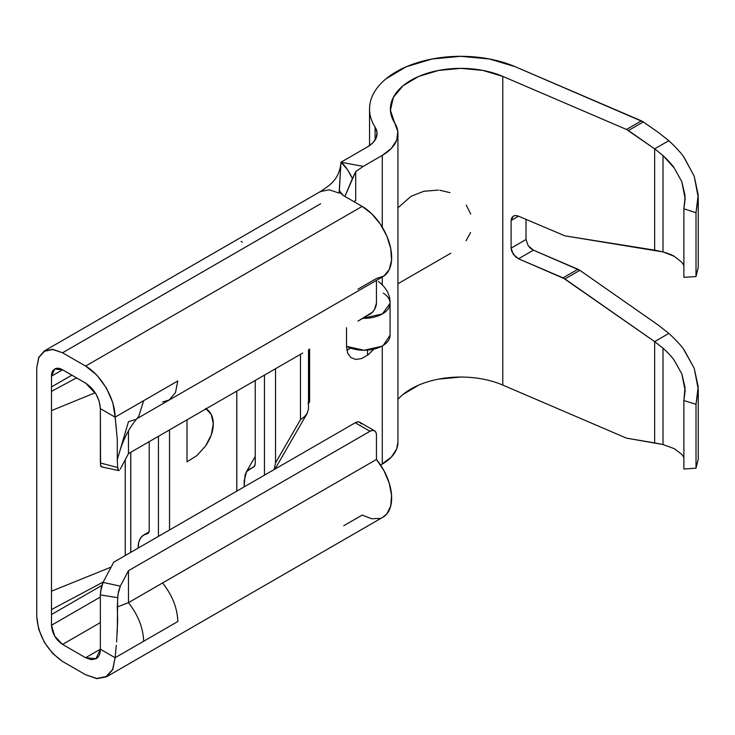 <?xml version="1.0" encoding="UTF-8"?>
<svg xmlns="http://www.w3.org/2000/svg" width="735" height="735" viewBox="0 0 735 735"><rect width="100%" height="100%" fill="white"/><g stroke="black" fill="none" stroke-linecap="round" stroke-linejoin="round"><path stroke-width="1.1" d="M669.227 140.991L658.266 132.364L669.227 140.991C676.742 148.158 681.795 153.79 684.368 157.869L694.226 176.207L698.25 197.559L696.008 212.709L696.008 276.571L683.881 277.315L683.881 208.795L683.881 277.315L696.008 276.571L698.25 267.338L698.25 197.559M669.227 333.736L658.266 325.109L669.227 333.736C676.742 340.755 681.795 346.268 684.368 350.283L694.226 368.299L698.25 389.339L696.008 404.305L696.008 468.177L683.881 469.059L683.881 400.538L683.881 469.059L696.008 468.177L698.25 459.118L698.25 389.339M683.881 265.546L681.777 262.248L674.289 256.313C672.35 255.063 668.593 253.603 663.016 251.93L663.016 155.572C668.593 160.873 672.35 165.044 674.289 168.058L681.777 181.628L685.167 198.726L683.881 208.795L696.008 212.709L696.008 276.571L698.25 267.182M683.881 457.556L681.777 454.368L674.289 448.662L663.016 444.528L663.016 348.169C668.593 353.36 672.35 357.44 674.289 360.407L681.777 373.738L685.167 390.597L683.881 400.538L696.008 404.305L696.008 468.177L698.25 458.971M236.762 491.155L236.762 391.103L236.762 491.155M169.528 429.92L169.528 529.972L169.528 429.92M187.012 461.865L187.012 419.823L187.012 461.865L197.063 455.461L187.012 461.865M236.799 391.075L236.799 491.136L236.799 391.075M264.453 375.107L264.453 475.168L264.453 375.107M254.723 466.045L246.547 471.567L244.167 480.929L244.167 486.882L245.095 474.645L247.778 470.023L254.255 466.651L255.229 463.996L255.229 380.436L255.229 463.996L254.751 465.99M138.152 548.089L138.152 547.465A27.379 15.802 60 0 1 143.821 534.924A27.379 15.802 60 0 1 147.083 533.785L148.645 532.756L149.214 530.523A6.514 3.767 60 0 1 147.864 533.509A6.514 3.767 60 0 1 147.083 533.785L143.371 535.209L140.532 538.093L138.759 542.265L138.152 548.089M149.214 530.523L149.214 441.643L149.214 530.523M101.834 585.455L51.496 614.524L51.496 625.264L100.355 597.05L51.496 625.264L51.496 386.922L71.865 375.162L51.496 386.922L51.496 376.182L51.496 410.617L95.155 392.747L51.496 410.617L51.496 614.524L101.834 585.455M116.406 429.176L115.11 417.158L143.683 400.658L138.713 416.46C130.371 425.933 124.068 437.454 119.833 451.014L117.278 459.678L117.269 438.878L115.11 417.158L112.859 402.826L106.465 388.089L96.901 375.181L85.609 366.067L148.295 329.877L85.609 366.067L62.558 352.763L125.244 316.574L62.558 352.763L52.681 349.327L44.311 350.953L38.716 357.394L36.75 367.665L36.75 378.406L36.75 367.665L38.881 357.43L44.55 351.229L52.764 349.52L62.558 352.763L85.609 366.067C101.605 375.383 115.037 399.068 115.11 417.158L100.355 408.642L99.234 401.475L96.037 394.107L85.609 383.1L62.558 369.788L51.496 376.182L54.721 369.025L62.558 369.788L51.496 376.182C51.514 372.663 52.589 370.275 54.739 369.016C56.871 367.766 59.471 368.024 62.558 369.788L85.609 383.1C94.576 389.348 99.491 397.865 100.355 408.642L115.11 417.158L177.787 380.969L143.683 400.658L138.704 416.469M36.75 616.748L36.75 606.007L36.75 616.748L38.716 629.289L44.311 642.188L52.681 653.479L62.558 661.454C46.985 650.392 38.385 635.49 36.75 616.748M130.747 552.362L130.747 452.301L130.747 552.362M125.244 459.724L125.244 555.541L125.244 459.724M681.777 454.368L674.289 448.662L663.016 444.528L654.646 442.893L654.646 341.61L663.016 348.169L663.016 444.528L626.486 438.143L502.786 385.076L502.786 76.376L626.486 129.452L654.646 148.856L654.646 250.139L564.939 235.852L518.515 216.191L515.685 215.539L513.287 216.127L511.679 217.854L511.11 220.463L511.11 248.136L511.679 251.232L515.685 256.984L518.515 258.766L564.939 278.933L654.646 341.61L654.646 442.893L626.486 438.143L502.786 385.076A70.395 40.645 0 0 0 397.938 399.39M502.786 385.076L502.786 76.376L482.867 70.413L460.716 68.364L438.575 70.441L418.684 76.431L403.074 85.738L393.326 97.406L390.432 110.25L394.686 122.975A70.395 40.645 180 0 1 390.395 109A70.395 40.645 180 0 1 429.176 72.692A70.395 40.645 180 0 1 502.786 76.376L626.486 129.452L641.398 120.843L515.226 66.71L643.318 121.918L641.398 120.843L626.486 129.452L628.407 130.527L643.318 121.918L658.266 132.364L643.318 121.918L628.407 130.527L654.646 148.856L668.859 140.661L654.646 148.856L663.016 155.572L663.016 251.93L654.646 250.139L654.646 148.856L663.016 155.572L674.289 168.058M663.016 348.169L654.646 341.61L668.859 333.405L654.646 341.61L563.028 277.858L577.94 269.249L533.426 250.157L518.515 258.766L563.028 277.858L577.94 269.249L579.851 270.324L564.939 278.933L579.851 270.324L658.266 325.109L579.851 270.324L533.426 250.157L530.596 248.375L528.153 245.665M526.021 239.592L526.021 219.407L526.021 239.527L528.189 245.729L533.426 250.157L518.515 258.766L513.287 254.338L511.11 248.136L526.021 239.527L511.11 248.136L511.11 220.463L513.287 216.127L514.739 215.612M460.716 377.055L438.575 379.131M418.684 385.131L403.074 394.429M397.938 442.057L396.679 448.92L391.36 457.096L380.592 465.071L382.283 464.088L382.283 345.937L382.283 464.088A53.453 30.861 0 0 0 397.938 442.268L397.938 133.577A53.453 30.861 180 0 1 382.283 155.397L363.265 166.376L340.957 162.224L367.537 146.881L373.068 142.618L376.311 137.629L377.009 132.318L375.098 127.109C371.726 121.789 369.88 116.286 369.586 110.627C369.282 104.958 370.532 99.409 373.334 93.97C376.136 88.54 380.344 83.496 385.967 78.847L406.207 66.784L431.987 59.011L460.698 56.319L489.409 58.975L515.226 66.71A91.259 52.69 180 0 0 419.804 61.933A91.259 52.69 180 0 0 369.54 109A91.259 52.69 180 0 0 375.098 127.109A32.588 18.816 180 0 1 377.083 133.577A32.588 18.816 180 0 1 367.537 146.881L340.957 162.224L339.111 193.094L329.252 189.786L320.919 191.44M397.938 133.577A53.453 30.861 180 0 0 394.686 122.975L397.819 131.519L396.679 140.229L391.36 148.406L382.283 155.397L363.265 166.376L355.703 171.641L355.703 200.545L353.866 201.611L355.703 200.545L355.703 171.641L352.423 178.531L347.297 169.381L340.957 162.224C344.642 165.007 348.463 170.437 352.423 178.531L344.89 196.429L355.703 171.641L363.265 166.376L340.957 162.224L339.359 190.742L343.171 195.436L362.162 206.397L371.708 213.747L380.225 223.964L386.794 235.953L390.717 248.43L391.571 260.052L389.256 269.57L384.028 275.947L376.449 278.51L358.009 289.158M367.537 355.271L367.537 350.117L367.537 355.271M350.724 348.151L346.819 350.062A26.037 15.031 -60 0 0 350.724 348.151M309.444 401.751L309.619 349.033L309.619 401.632L308.498 403.561L309.619 401.632L307.965 403.322M374.244 348.693L368.226 354.748L361.813 358.487L355.777 359.47L350.843 357.568L347.627 353.011L346.516 346.36L346.516 327.737L346.516 346.36A26.074 15.049 0 0 0 374.584 348.96A26.074 15.049 0 0 0 390.074 335.197L383.339 345.303L381.511 346.36L364.018 350.255L346.516 346.36M383.321 293.155A26.074 15.049 180 0 1 390.074 303.27C390.202 294.854 386.316 287.606 378.396 281.523L378.516 281.606M382.283 284.675L382.283 277.012L382.283 284.675M382.283 227.179L382.283 155.397L382.283 227.179M438.281 190.089L423.829 191.265L411.021 196.328L398.82 207.059M375.098 140.045L375.098 127.109L375.098 140.045M177.787 621.534L115.11 657.724L112.666 669.42L106.189 676.512L96.799 678.46L85.609 674.758L96.901 678.681L106.465 676.825L383.018 517.155A41.72 24.09 -120 0 0 376.449 459.476L162.582 582.956C172.357 595.368 177.42 608.231 177.797 621.534L143.683 641.232C143.169 627.892 138.097 615.039 128.469 602.645L117.278 606.991L117.958 594.541L120.32 586.126L103.029 582.423L113.723 562.192L355.244 422.754L369.999 431.27A9.123 5.264 -60 0 1 374.556 430.811A9.123 5.264 -60 0 1 376.449 434.991L375.952 432.428L374.556 430.811L372.461 430.407L369.999 431.27L128.469 570.709L369.999 431.27L355.244 422.754L113.723 562.192L103.029 582.423L120.32 586.126L128.469 570.709L128.469 602.645L376.449 459.476L376.449 434.991L376.449 459.476L384.028 470.795L389.256 483.217L391.571 495.399L390.717 506.038L386.794 513.986L382.76 517.311M380.225 518.386L371.708 518.772L362.162 515.088L343.723 525.736M376.449 280.384L376.449 303.004L376.449 280.384M106.465 676.825L112.859 669.466L115.11 657.724L143.683 641.232C143.169 627.892 138.097 615.039 128.469 602.645L162.582 582.956L165.154 586.282M169.252 592.64L170.676 595.24M177.53 616.885L177.787 621.295M85.609 674.758L62.558 661.454L85.609 674.758M320.68 203.742L265.363 235.669L320.68 203.742M125.244 316.574L265.363 235.669L125.244 316.574M136.875 418.702L383.018 276.59A41.72 24.09 -120 0 0 389.412 243.166A41.72 24.09 -120 0 0 362.162 206.397L148.295 329.877L362.162 206.397L343.171 195.436L340.231 192.855L339.313 189.795L339.111 193.094M177.797 380.969L175.472 392.619L169.105 400.005L162.582 401.99M358.009 321.094L372.461 312.182L374.556 309.362L376.449 303.004A9.123 5.264 -60 0 1 369.999 314.176L358.009 321.094M128.469 430.894L128.469 453.614L302.701 353.03L128.469 453.614L120.32 469.04L128.469 453.614L128.469 430.894M275.533 462.885L275.533 368.713L275.533 462.885L300.477 419.676L300.477 354.307L300.477 419.676L275.533 462.885L274.146 469.573M62.558 644.42C55.842 639.836 52.148 633.441 51.496 625.264L54.739 636.161L62.558 644.42L85.609 657.724L100.355 649.207L95.973 658.698L85.609 657.724L100.355 649.207C100.337 653.893 98.894 657.081 96.037 658.762L91.25 659.69L85.609 657.724L62.558 644.42L100.355 622.6L62.558 644.42M374.556 430.811L359.81 422.294A9.123 5.264 120 0 0 355.244 422.754L357.715 421.89L359.81 422.303L361.207 423.911M115.11 657.724L100.355 649.207L100.355 594.927L100.355 649.207L115.11 657.724L116.295 645.312L115.11 657.724M36.75 378.406L36.75 606.007L36.75 378.406M76.541 377.863L51.496 391.36L76.541 377.863M111.132 567.098L51.496 591.179L111.132 567.098M103.231 582.028L51.496 609.554L103.24 582.019M134.983 419.667L128.469 421.679L117.278 459.678L117.674 467.533L117.278 459.678M117.269 632.725L117.674 597.647L100.355 594.927L101.136 588.175L103.029 582.423L100.557 591.684L100.355 594.927L117.674 597.647L118.555 591.326L120.32 586.126L128.469 570.709L128.469 602.645L117.278 606.991L117.692 619.927L116.589 641.967M100.355 408.642L100.557 465.402L101.136 466.725L102.009 466.697L101.136 466.725L100.355 462.931L117.674 467.533L100.355 462.931L100.355 408.642M119.373 470.345L118.555 470.519L117.958 469.536L117.674 467.533L118.647 470.556M308.479 409.027L307.111 413.474L275.009 469.077M307.405 412.932L304.676 416.515L300.477 419.676M340.884 163.473C338.67 182.271 326.441 186.662 320.092 191.945L321.02 191.385M449.939 192.662L439.769 190.227M470.722 214.023L466.247 205.148M466.054 240.758L470.611 232.499M390.074 303.27A26.074 15.049 180 0 1 362.842 318.301L382.439 313.909L390.074 303.27L390.074 335.197M681.777 181.628L685.038 195.473M685.121 196.796L683.881 208.795L696.008 212.709L698.186 194.876L694.226 176.207L683.89 157.207M673.526 359.378L674.289 360.407M681.777 373.738L685.038 387.382L683.881 400.538L696.008 404.305L698.186 386.693L694.226 368.299L683.513 349.116M681.777 262.248L674.289 256.313L663.016 251.93L564.939 235.852L518.515 216.191L511.11 220.463L518.515 216.191L516.971 215.686M158.438 436.314L158.438 536.375L158.438 436.314M130.784 452.282L130.784 552.343L130.784 452.282M242.348 242.219L241.117 241.365M205.589 408.348L211.285 414.503L213.279 423.81L211.285 434.872L205.589 445.98L197.063 455.461L205.589 445.98C210.752 438.143 213.315 430.747 213.279 423.81C213.315 416.846 210.752 411.683 205.589 408.348M143.821 534.924L149.03 531.919M369.54 109.212L369.54 145.613M246.225 472.091L255.229 456.499M320.864 191.284L44.311 350.953M103.222 582.065L100.153 583.673M308.498 349.685L308.498 408.485M450.803 253.226L397.938 283.747M118.712 470.575L101.421 466.872"/></g></svg>
